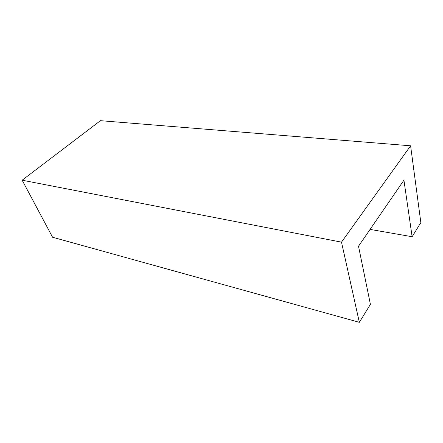 <?xml version="1.0" encoding="UTF-8"?>
<svg xmlns="http://www.w3.org/2000/svg" width="443" height="443" viewBox="0 0 443 443"><rect width="100%" height="100%" fill="white"/><g stroke="black" fill="none" stroke-linecap="round" stroke-linejoin="round"><path stroke-width="0.66" d="M370.42 304.363L359.339 322.321L341.503 242.149L410.6 145.797L420.85 222.591L412.128 236.728L403.933 180.174L358.509 246.242L370.42 304.363M341.503 242.149L22.15 180.201L52.579 237.249L359.339 322.321M22.15 180.201L100.439 120.679L410.6 145.797M370.088 229.402L412.128 236.728"/></g></svg>
